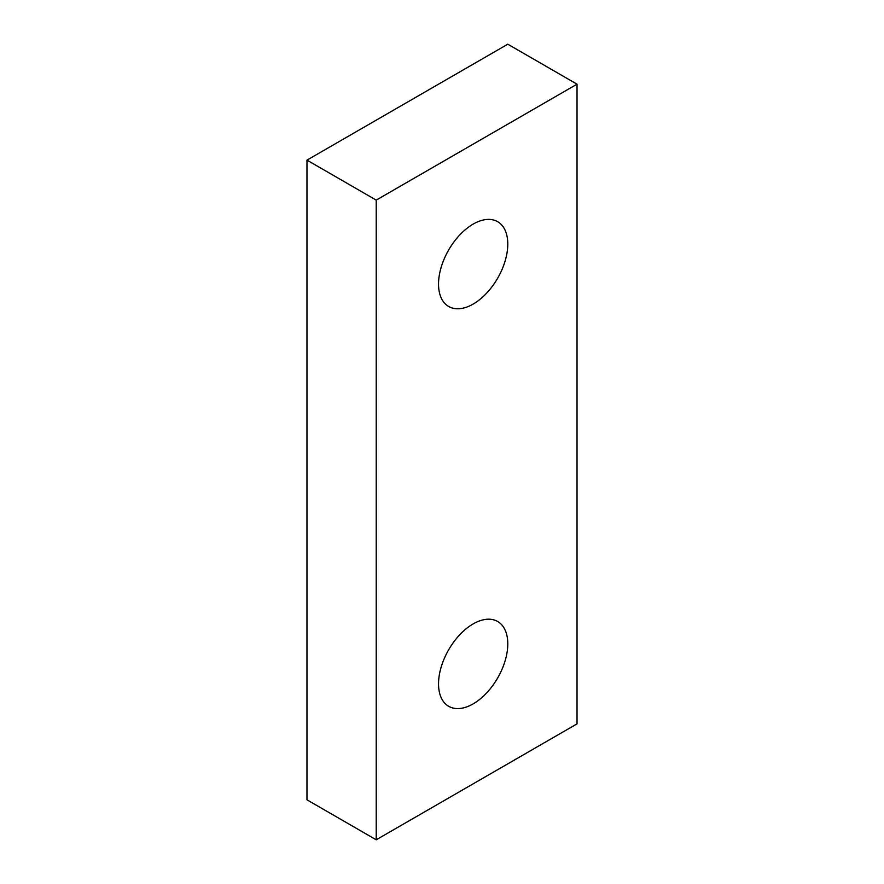 <?xml version="1.0" encoding="UTF-8"?>
<svg xmlns="http://www.w3.org/2000/svg" width="884" height="884" viewBox="0 0 884 884"><rect width="100%" height="100%" fill="white"/><g stroke="black" fill="none" stroke-linecap="round" stroke-linejoin="round"><path stroke-width="1.33" d="M507.781 643.895A48.963 28.266 -60 0 1 486.41 693.178A48.963 28.266 -60 0 1 448.674 706.294A48.963 28.266 -60 0 1 438.541 683.873A48.963 28.266 -60 0 1 459.912 634.601A48.963 28.266 -60 0 1 497.648 621.485A48.963 28.266 -60 0 1 507.781 643.895M507.781 244.095A48.963 28.266 -60 0 1 486.41 293.377A48.963 28.266 -60 0 1 448.674 306.494A48.963 28.266 -60 0 1 438.541 284.073A48.963 28.266 -60 0 1 459.912 234.801A48.963 28.266 -60 0 1 497.648 221.685A48.963 28.266 -60 0 1 507.781 244.095M306.969 160.137L376.219 200.115L577.031 84.179L507.781 44.2L306.969 160.137L306.969 799.821L376.219 839.8L577.031 723.863L577.031 84.179M376.219 200.115L376.219 839.8"/></g></svg>
